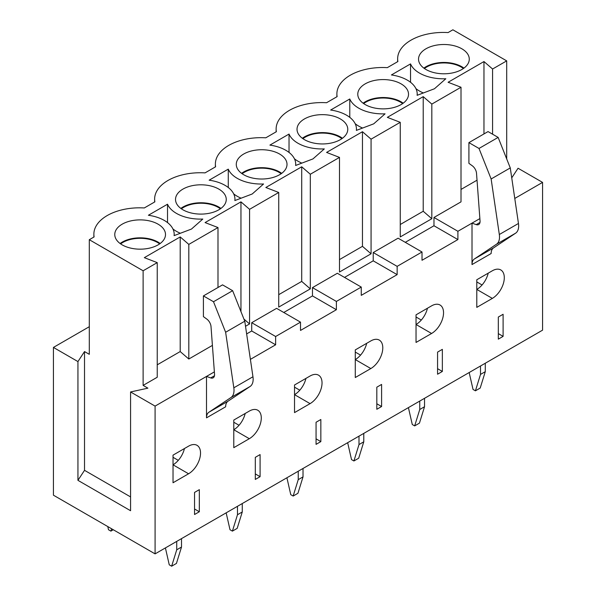 <?xml version="1.0" encoding="UTF-8"?>
<svg xmlns="http://www.w3.org/2000/svg" width="596" height="596" viewBox="0 0 596 596"><rect width="100%" height="100%" fill="white"/><g stroke="black" fill="none" stroke-linecap="round" stroke-linejoin="round"><path stroke-width="0.89" d="M181.512 538.613L181.512 547.039L176.729 549.803L176.729 541.377M181.512 547.039L176.431 563.436L171.648 566.2L169.257 564.822L165.397 547.918M176.729 549.803L171.648 566.2M113.285 529.74L110.893 531.125L111.623 528.779M107.779 526.559L108.502 529.74L110.893 531.125M242.267 503.538L242.267 511.964L237.484 514.728L237.484 506.302M242.267 511.964L237.186 528.361L232.403 531.125L230.011 529.74L226.152 512.843M237.484 514.728L232.403 531.125M303.021 468.463L303.021 476.889L298.238 479.646L298.238 471.227M303.021 476.889L297.94 493.287L293.157 496.051L290.766 494.665L286.907 477.768M298.238 479.646L293.157 496.051M363.776 433.389L363.776 441.807L358.993 444.571L358.993 436.145M363.776 441.807L358.695 458.212L353.912 460.969L351.521 459.59L347.662 442.694M358.993 444.571L353.912 460.969M424.531 398.307L424.531 406.733L419.748 409.497L419.748 401.071M424.531 406.733L419.45 423.13L414.667 425.894L412.276 424.516L408.416 407.612M419.748 409.497L414.667 425.894M485.286 363.232L485.286 371.658L480.503 374.422L480.503 365.996M485.286 371.658L480.205 388.056L475.422 390.82L473.03 389.441L469.171 372.537M480.503 374.422L475.422 390.82M424.404 68.51A24.525 14.162 180 0 1 461.244 67.087A24.525 14.162 180 0 1 463.405 68.51M423.86 68.123A25.367 14.647 180 0 1 463.956 68.123M457.899 231.285L457.899 239.57L433.977 225.757L433.977 217.473L457.899 231.285L472.01 223.135L476.204 224.625A6.727 3.889 -120 0 0 478.677 224.543A6.727 3.889 -120 0 0 480.048 220.96L476.517 173.28A6.847 3.956 -120 0 0 472.293 165.792L468.91 163.349L468.91 142.63L488.05 131.582L498.137 137.408L510.273 167.923L518.46 223.47A16.122 9.305 60 0 1 515.607 233.185L493.51 247.921A12.538 7.234 -120 0 0 491.149 253.516L472.01 264.564L472.01 223.135L479.877 218.598M476.793 307.372L476.793 279.755L492.341 270.778A16.912 9.767 -60 0 1 500.796 269.943A16.912 9.767 -60 0 1 503.389 283.495A16.912 9.767 -60 0 1 492.341 298.395L476.793 307.372M416.038 342.447L416.038 314.83L431.586 305.852A16.912 9.767 -60 0 1 440.042 305.018A16.912 9.767 -60 0 1 442.634 318.569A16.912 9.767 -60 0 1 431.586 333.477L416.038 342.447M355.283 377.529L355.283 349.904L370.831 340.927A16.912 9.767 -60 0 1 379.287 340.092A16.912 9.767 -60 0 1 381.88 353.644A16.912 9.767 -60 0 1 370.831 368.551L355.283 377.529M294.528 412.603L294.528 384.986L310.076 376.009A16.912 9.767 -60 0 1 318.532 375.167A16.912 9.767 -60 0 1 321.125 388.719A16.912 9.767 -60 0 1 310.076 403.626L294.528 412.603M233.781 447.678L233.781 420.061L249.322 411.084A16.912 9.767 -60 0 1 257.785 410.242A16.912 9.767 -60 0 1 260.377 423.801A16.912 9.767 -60 0 1 249.322 438.701L233.781 447.678M194.549 514.519L199.332 511.755L199.332 489.659L194.549 492.423L194.549 514.519M173.026 482.753L173.026 455.135L188.567 446.158A16.912 9.767 -60 0 1 197.03 445.324A16.912 9.767 -60 0 1 199.623 458.875A16.912 9.767 -60 0 1 188.567 473.775L173.026 482.753M255.304 479.437L260.087 476.681L260.087 454.584L255.304 457.348L255.304 479.437M316.059 444.363L320.842 441.606L320.842 419.51L316.059 422.266L316.059 444.363M376.814 409.288L381.596 406.524L381.596 384.435L376.814 387.191L376.814 409.288M437.568 374.214L442.351 371.45L442.351 349.353L437.568 352.117L437.568 374.214M498.323 339.139L503.106 336.375L503.106 314.278L498.323 317.042L498.323 339.139M457.899 239.57L422.02 260.281L422.02 251.996L397.145 266.36L397.145 274.644L361.265 295.355L361.265 287.071L336.39 301.434L336.39 309.719L300.511 330.437L300.511 322.145L275.635 336.509L275.635 344.793L250.395 359.366M214.374 371.882L206.507 376.419L206.507 417.848A12.538 7.234 60 0 1 208.876 412.253L230.972 397.517A16.122 9.305 -120 0 0 233.826 387.802L225.631 332.263L213.502 301.74L203.415 295.914L203.415 316.632L206.797 319.076A6.847 3.956 60 0 1 211.014 326.563L214.545 374.243A6.727 3.889 60 0 1 213.174 377.827A6.727 3.889 60 0 1 210.701 377.916L206.507 376.419L155.087 406.107L130.569 391.959L147.905 388.16L143.122 385.396L143.122 270.778L89.303 239.704L94.116 236.925A45.668 26.366 180 0 1 93.87 234.183A45.668 26.366 180 0 1 144.292 207.959L154.871 201.85A45.668 26.366 180 0 1 154.625 199.101A45.668 26.366 180 0 1 205.046 172.885L215.625 166.776A45.668 26.366 180 0 1 215.38 164.027A45.668 26.366 180 0 1 265.801 137.81L276.38 131.701A45.668 26.366 180 0 1 276.134 128.952A45.668 26.366 180 0 1 326.556 102.728L337.135 96.619A45.668 26.366 180 0 1 336.889 93.877A45.668 26.366 180 0 1 387.311 67.653L397.89 61.544A45.668 26.366 180 0 1 397.644 58.803A45.668 26.366 180 0 1 448.065 32.579L452.878 29.8L506.697 60.874L506.697 158.931M130.569 391.959L130.569 510.72L77.942 480.339L77.942 361.578L53.431 347.423L53.431 495.187L155.087 553.878L155.087 406.107M155.087 553.878L542.569 330.162L542.569 182.398L518.058 168.243L511.733 177.861M514.773 198.446L542.569 182.398M397.145 266.36L373.223 252.548L398.098 238.184L422.02 251.996M53.431 347.423L89.303 326.705M120.63 243.891A24.525 14.162 180 0 1 157.478 242.468A24.525 14.162 180 0 1 159.639 243.891M181.385 208.816A24.525 14.162 180 0 1 218.233 207.393A24.525 14.162 180 0 1 220.393 208.816M242.14 173.741A24.525 14.162 180 0 1 278.988 172.311A24.525 14.162 180 0 1 281.148 173.741M302.895 138.667A24.525 14.162 180 0 1 339.742 137.236A24.525 14.162 180 0 1 341.903 138.667M363.649 103.592A24.525 14.162 180 0 1 400.49 102.162A24.525 14.162 180 0 1 402.658 103.592M492.341 298.395L476.793 289.425A16.912 9.767 120 0 0 488.206 273.169M498.323 333.611L503.106 336.375M468.91 142.63L479.005 148.456L491.134 178.971L499.321 234.511A16.122 9.305 60 0 1 496.475 244.233L474.379 258.969A12.538 7.234 -120 0 0 472.01 264.564M479.005 148.456L498.137 137.408M491.134 178.971L510.273 167.923M263.559 183.985A33.823 19.526 180 0 1 228.275 169.137L209.144 180.186A33.823 19.526 180 0 1 234.943 199.161A33.823 19.526 180 0 1 234.854 200.554L252.197 193.998L263.559 183.985M228.581 187.755A33.823 19.526 180 0 1 228.275 187.092L228.275 169.137M241.104 198.192A33.823 19.526 180 0 1 233.669 193.856M324.313 148.911A33.823 19.526 180 0 1 289.03 134.063L269.899 145.111A33.823 19.526 180 0 1 295.698 164.079A33.823 19.526 180 0 1 295.609 165.479L312.952 158.916L324.313 148.911M289.336 152.68A33.823 19.526 180 0 1 289.03 152.017L289.03 134.063M301.852 163.118A33.823 19.526 180 0 1 294.424 158.782M385.068 113.829A33.823 19.526 180 0 1 349.785 98.988L330.646 110.036A33.823 19.526 180 0 1 356.453 129.004A33.823 19.526 180 0 1 356.363 130.405L373.707 123.841L385.068 113.829M350.09 117.606A33.823 19.526 180 0 1 349.785 116.935L349.785 98.988M362.606 128.036A33.823 19.526 180 0 1 355.179 123.7M445.823 78.754A33.823 19.526 180 0 1 410.54 63.906L391.401 74.954A33.823 19.526 180 0 1 417.2 93.93A33.823 19.526 180 0 1 417.118 95.323L434.454 88.767L445.823 78.754M410.845 82.531A33.823 19.526 180 0 1 410.54 81.861L410.54 63.906M423.361 92.961A33.823 19.526 180 0 1 415.933 88.625M275.635 336.509L251.713 322.704L276.596 308.341L300.511 322.145M336.39 309.719L312.468 295.914L312.468 287.622L336.39 301.434M312.468 295.914L283.77 312.483M312.468 287.622L337.343 273.266L361.265 287.071M373.223 252.548L373.223 260.832L397.145 274.644M373.223 260.832L344.525 277.408M433.977 225.757L405.28 242.334M425.969 69.501A25.367 14.647 180 0 1 418.534 59.146A25.367 14.647 180 0 1 443.908 44.499A25.367 14.647 180 0 1 469.275 59.146A25.367 14.647 180 0 1 453.616 72.675A25.367 14.647 180 0 1 425.969 69.501M433.977 217.473L461.006 201.865L461.006 87.247L448.095 82.278L483.967 61.559L492.579 69.017L506.697 60.874M461.006 189.439L477.023 180.193M483.967 133.936L483.967 61.559M492.579 134.197L492.579 69.017M437.568 368.686L442.351 371.45M431.586 333.477L416.038 324.5A16.912 9.767 120 0 0 427.451 308.244M363.106 103.197A25.367 14.647 180 0 1 403.201 103.197M365.214 104.576A25.367 14.647 180 0 1 357.779 94.22A25.367 14.647 180 0 1 383.153 79.573A25.367 14.647 180 0 1 408.521 94.22A25.367 14.647 180 0 1 392.861 107.757A25.367 14.647 180 0 1 365.214 104.576M400.251 224.513L423.22 211.26L431.824 218.717L400.251 236.947L400.251 122.322L387.34 117.352L423.22 96.641L431.824 104.091L461.006 87.247M423.22 211.26L423.22 96.641M431.824 218.717L431.824 104.091M376.814 403.768L381.596 406.524M370.831 368.551L355.283 359.574A16.912 9.767 120 0 0 366.696 343.318M302.351 138.272A25.367 14.647 180 0 1 342.447 138.272M304.459 139.658A25.367 14.647 180 0 1 297.024 129.295A25.367 14.647 180 0 1 322.399 114.648A25.367 14.647 180 0 1 347.766 129.295A25.367 14.647 180 0 1 332.106 142.831A25.367 14.647 180 0 1 304.459 139.658M339.496 259.595L362.465 246.334L371.07 253.792L339.496 272.022L339.496 157.396L326.586 152.427L362.465 131.716L371.07 139.173L400.251 122.322M362.465 246.334L362.465 131.716M371.07 253.792L371.07 139.173M316.059 438.842L320.842 441.606M310.076 403.626L294.528 394.649A16.912 9.767 120 0 0 305.942 378.393M241.596 173.347A25.367 14.647 180 0 1 281.692 173.347M243.704 174.732A25.367 14.647 180 0 1 236.277 164.377A25.367 14.647 180 0 1 261.644 149.73A25.367 14.647 180 0 1 287.011 164.377A25.367 14.647 180 0 1 271.351 177.906A25.367 14.647 180 0 1 243.704 174.732M278.742 294.67L301.71 281.409L310.315 288.866L278.742 307.096L278.742 192.478L265.831 187.502L301.71 166.791L310.315 174.248L339.496 157.396M301.71 281.409L301.71 166.791M310.315 288.866L310.315 174.248M255.304 473.917L260.087 476.681M249.322 438.701L233.781 429.723A16.912 9.767 120 0 0 245.187 413.475M180.841 208.429A25.367 14.647 180 0 1 220.937 208.429M182.95 209.807A25.367 14.647 180 0 1 175.522 199.451A25.367 14.647 180 0 1 200.889 184.805A25.367 14.647 180 0 1 226.256 199.451A25.367 14.647 180 0 1 210.597 212.981A25.367 14.647 180 0 1 182.95 209.807M243.906 319.046L249.568 323.941L245.515 326.28M217.994 287.503L217.994 227.553L205.076 222.584L240.955 201.865L249.568 209.323L278.742 192.478M240.955 311.611L240.955 201.865M249.568 323.941L249.568 209.323M251.713 322.704L251.713 330.989L275.635 344.793M251.713 330.989L246.64 333.916M206.507 417.848L225.646 406.8A12.538 7.234 60 0 1 228.015 401.205L250.111 386.469A16.122 9.305 -120 0 0 252.957 376.754L244.77 321.214L232.641 290.692L222.546 284.866L203.415 295.914M232.641 290.692L213.502 301.74M244.77 321.214L225.631 332.263M194.549 508.991L199.332 511.755M188.567 473.775L173.026 464.805A16.912 9.767 120 0 0 184.432 448.55M180.35 233.267A33.823 19.526 180 0 1 172.915 228.931M167.826 222.837A33.823 19.526 180 0 1 167.521 222.166L167.2 222.353M191.443 229.073L202.804 219.06A33.823 19.526 180 0 1 167.521 204.212L148.389 215.26A33.823 19.526 180 0 1 174.188 234.235A33.823 19.526 180 0 1 174.099 235.629L191.443 229.073M167.521 222.166L167.521 204.212M120.087 243.503A25.367 14.647 180 0 1 160.182 243.503M122.195 244.881A25.367 14.647 180 0 1 114.767 234.526A25.367 14.647 180 0 1 140.135 219.879A25.367 14.647 180 0 1 165.502 234.526A25.367 14.647 180 0 1 149.842 248.055A25.367 14.647 180 0 1 122.195 244.881M77.942 480.339L84.52 470.326L130.569 496.908M77.942 361.578L84.52 351.565L89.303 354.322L89.303 239.704M84.52 470.326L84.52 351.565M143.122 385.396L157.24 377.246L157.24 262.627L144.321 257.658L180.201 236.94L188.813 244.397L217.994 227.553M157.24 364.819L180.201 351.565L180.201 236.94M180.201 351.565L188.813 359.023L188.813 244.397M143.122 270.778L157.24 262.627M188.813 359.023L212.407 345.397M178.286 460.35L173.026 457.311M239.041 425.276L233.781 422.236M299.795 390.201L294.528 387.162M360.55 355.119L355.283 352.08M421.305 320.045L416.038 317.005M482.06 284.97L476.793 281.93M476.204 224.625L479.981 222.45M474.379 258.969L493.51 247.921M499.321 234.511L518.46 223.47M496.475 244.233L515.607 233.185M214.485 375.733L210.701 377.916M252.957 376.754L233.826 387.802M250.111 386.469L230.972 397.517M228.015 401.205L208.876 412.253M234.943 199.161L234.943 200.524M295.698 164.079L295.698 165.442M356.453 129.004L356.453 130.368M417.2 93.93L417.2 95.293M397.644 58.803L397.644 61.686M336.889 93.877L336.889 96.768M276.134 128.952L276.134 131.843M215.38 164.027L215.38 166.917M154.625 199.101L154.625 201.992M174.188 234.235L174.188 235.599M93.87 234.183L93.87 237.066"/></g></svg>
